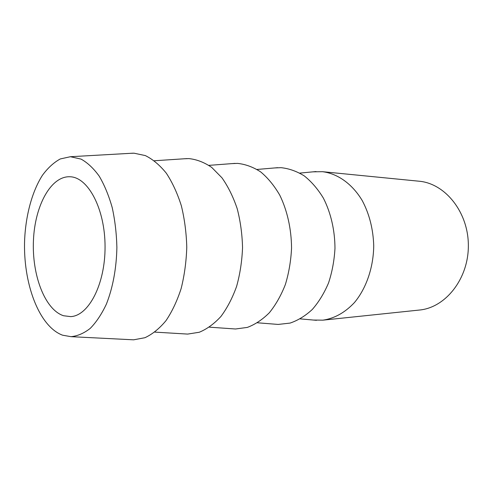 <?xml version="1.0" encoding="UTF-8"?>
<svg xmlns="http://www.w3.org/2000/svg" width="493" height="493" viewBox="0 0 493 493"><rect width="100%" height="100%" fill="white"/><g stroke="black" fill="none" stroke-linecap="round" stroke-linejoin="round"><path stroke-width="0.74" d="M313.456 320.056L322.884 320.16L419.358 310.048C445.413 307.749 468.584 278.939 468.35 245.477C468.381 212.008 445.037 183.347 418.964 181.202L322.434 171.681L313 171.841M322.884 320.16C334.47 318.466 344.983 312.605 354.43 302.573C366.244 288.411 373.454 267.588 373.731 245.767C373.201 229.097 369.38 214.048 362.256 200.614C352.242 183.834 337.588 173.561 322.434 171.681M275.149 324.191L278.188 324.431L290.081 323.088C297.969 320.413 305.383 315.865 312.315 309.444C318.798 302.024 324.215 293.169 328.566 282.877C332.159 271.963 334.291 260.464 334.975 248.38C334.901 230.206 330.809 212.637 323.365 198.1C317.862 189.059 311.502 181.664 304.292 175.921C296.761 171.256 288.997 168.507 280.998 167.669L274.675 167.94M232.48 328.782L235.518 328.991L247.32 327.414C255.134 324.486 262.479 319.6 269.338 312.753C275.747 304.853 281.09 295.443 285.361 284.535C288.88 272.974 290.944 260.809 291.554 248.047C291.388 228.863 287.222 210.369 279.741 195.111C274.225 185.627 267.872 177.893 260.68 171.903C253.186 167.053 245.465 164.218 237.521 163.386L231.975 163.614M184.659 333.903L187.667 334.088L199.283 332.251C206.974 329.059 214.19 323.802 220.926 316.469C227.211 308.033 232.437 298.006 236.603 286.402C240.023 274.114 242.001 261.204 242.544 247.671C242.205 234.113 240.424 221.104 237.188 208.644C233.195 196.824 228.111 186.539 221.936 177.782L211.7 167.398C204.293 162.345 196.676 159.405 188.856 158.592L184.123 158.783M62.568 335.191L70.986 336.67C77.574 336.053 84.001 333.28 90.268 328.356C96.308 322.2 101.675 314.127 106.377 304.138C112.786 287.992 116.496 268.192 116.884 247.424C116.545 233.565 114.986 220.285 112.207 207.571C108.787 195.53 104.454 185.06 99.216 176.161C93.59 168.384 87.538 162.696 81.062 159.103L70.431 156.719L60.275 158.949C53.755 162.517 47.79 167.99 42.386 175.354C32.187 191.42 25.907 214.609 24.65 239.228C22.795 282.526 38.744 326.397 62.568 335.191M130.688 339.671L133.634 339.819L144.936 337.711C152.423 334.223 159.436 328.548 165.975 320.678C172.075 311.631 177.135 300.915 181.153 288.522C184.431 275.408 186.305 261.647 186.773 247.246C186.379 232.825 184.573 219.015 181.356 205.803C177.394 193.287 172.377 182.422 166.314 173.197C159.806 165.149 152.805 159.276 145.33 155.585L134.016 153.187L130.115 153.348M70.283 176.771L70.283 176.771C51.001 175.6 34.898 205.612 33.456 240.202C31.786 274.761 44.764 309.592 63.517 315.736L70.709 316.617C88.66 315.847 105.274 284.196 105.058 246.592C105.046 208.983 88.241 177.431 70.283 176.771L70.283 176.771M300.262 318.885L316.481 320.327M257.5 322.792L278.188 324.431M209.396 327.173L235.518 328.991M154.864 332.116L187.667 334.088M70.986 336.67L133.634 339.819M70.431 156.719L133.061 153.181M154.34 160.755L187.13 158.586M208.896 165.365L235.007 163.386M257.032 169.45L277.713 167.682M299.812 173.098L316.025 171.552"/></g></svg>
